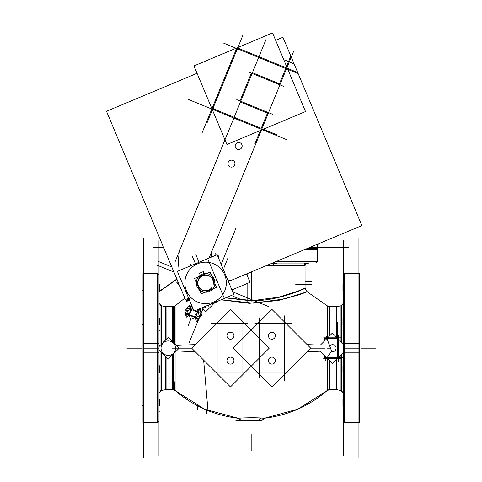 <?xml version="1.0" encoding="UTF-8"?>
<svg xmlns="http://www.w3.org/2000/svg" width="482" height="482" viewBox="0 0 482 482"><rect width="100%" height="100%" fill="white"/><g stroke="black" fill="none" stroke-linecap="round" stroke-linejoin="round"><path stroke-width="0.72" d="M251.182 300.816L225.57 297.894L251.182 300.816C280.277 300.931 305.51 287.971 305.052 288.405C305.534 287.959 280.307 300.925 251.182 300.816L251.182 271.999M189.504 300.25L186.179 301.593L187.594 298.659L186.179 301.593C183.558 297.707 183.558 297.707 186.179 301.593L189.48 300.19L186.179 301.593L189.221 298.515M218.701 300.774L214.502 302.949L218.701 300.774M296.767 265.082L267.667 265.082L305.052 265.082L305.052 288.405L306.986 291.676L299.165 294.544L278.198 300.352L249.501 303.178L221.226 299.714L253.177 303.172L284.32 298.954L305.052 292.417M326.76 337.924L327.025 338.647L337.816 338.641M324.609 338.641L324.766 340.714L324.609 338.641L326.965 338.641M337.816 358.403A0.831 0.831 0 0 0 338.075 358.144A0.831 0.831 0 0 1 337.816 358.403L338.183 357.517A0.831 0.831 0 0 1 337.195 358.512L337.569 358.506M327.465 358.084L327.465 357.198L327.465 357.698L337.376 357.698L337.376 338.641L327.465 338.641L327.465 339.852L327.465 338.256M327.67 358.53L327.67 358.53A0.831 0.717 -90 0 1 327.067 357.283M326.633 358.415L327.025 358.53L326.555 358.53L327.025 358.53L327.025 357.283M324.609 357.698L324.766 355.626L324.609 357.698L326.748 357.608L326.736 358.084L327.483 358.084L327.483 357.174M241.934 418.021C229.251 418.804 248.76 417.255 260.425 418.021L264.365 418.256L261.539 420.69L243.784 420.69L258.412 420.69L260.425 418.021C248.76 417.255 229.251 418.804 241.934 418.021M326.748 338.641A0.831 0.717 90 0 1 327.465 337.81L327.465 337.81A0.831 0.717 90 0 0 326.748 338.641L326.736 338.256L327.483 338.256L327.483 339.9M337.376 337.81L337.376 322.06M203.874 273.74L203.036 271.746L203.874 273.74M210.857 275.204A9.327 9.327 0 0 1 213.249 277.572L215.243 276.734L213.249 277.572M214.761 281.181L216.755 280.343L214.761 281.181A9.327 9.327 0 0 1 214.773 284.543M199.428 273.258L200.265 275.252L199.428 273.258M179.256 270.583A60.087 60.087 0 0 1 179.521 250.875A60.087 60.087 0 0 0 179.256 270.583A60.087 60.087 0 0 1 179.69 249.989M187.576 307.992L185.516 313.041L187.576 307.992M187.016 314.282L185.504 313.059L187.016 314.282L188.95 314.475L192.065 316.343L195.596 317.192L196.981 318.355L198.789 318.494L196.981 318.355M200.861 313.427L198.795 318.475L200.861 313.427M317.487 247.368L317.487 244.193L317.487 247.688L309.143 247.688M251.881 271.703L251.881 301.533M247.796 273.415L247.796 276.969M247.796 283.265L247.796 301.533M304.341 263.058L273.824 263.058M305.052 265.082L305.847 263.449L305.1 265.522L266.624 265.522M156.084 263.009L170.122 263.009M346.498 263.009L272.607 263.009M305.22 263.009L305.22 263.449L308.227 263.449M307.004 248.585L317.487 248.585L317.487 261.961L275.114 261.961M186.07 301.846C183.341 297.792 183.341 297.792 186.07 301.846L187.823 298.563M175.105 305.847L184.847 298.117L174.797 306.112L173.159 306.727L173.159 342.148L173.159 307.582M188.848 298.683L186.179 301.593M188.402 298.322L188.908 298.822M219.569 300.407L214.225 303.226M327.254 305.847L307.251 291.803L299.346 294.695L278.216 300.515L249.351 303.323L220.955 299.828M305.052 265.522L305.064 288.115L298.015 291.068L279.048 297.141L252.749 300.611L225.907 297.749M343.383 352.318L332.417 363.283L320.319 351.179A115.752 7.266 180 0 1 307.148 351.709M195.216 351.709A115.752 7.266 180 0 1 176.448 350.902M338.207 361.392L338.207 334.948M323.711 358.53L341.262 358.53M341.413 381.322L341.413 354.288L341.413 390.643L336.285 389.613L336.285 359.415L336.273 389.613L336.816 389.667L336.816 358.891M343.383 344.021L332.417 333.056L320.319 345.16A115.752 7.266 180 0 0 307.148 344.63M195.216 344.63A115.752 7.266 180 0 0 176.448 345.437M175.105 344.094L175.105 305.793L172.719 306.691L172.719 341.708M175.538 348.625A7.254 7.254 0 0 0 168.302 340.919A7.254 7.254 0 0 0 161.06 348.625M158.976 346.612L168.302 337.292L179.177 348.173L168.302 359.048L158.976 349.727M161.06 347.715A7.254 7.254 0 0 0 168.302 355.421A7.254 7.254 0 0 0 175.538 347.715M172.719 354.632L172.719 389.649L175.105 390.547L175.105 352.246M165.549 356.3L165.549 389.667L166.085 389.613L166.073 356.825L166.085 389.613L165.555 389.667L165.555 356.306M165.555 315.017L165.555 340.033L165.555 306.673L166.073 306.727L166.085 339.503L166.073 306.727L165.549 306.673L165.549 340.039M159.018 303.702L159.018 318.168M159.018 330.598L158.976 350.992M159.018 350.962L160.108 350.86M160.946 344.642L160.946 305.696L158.976 303.262L161.386 305.751L161.386 344.208M159.018 365.742L158.976 345.353M159.018 345.377L160.108 345.48M159.018 378.171L159.018 392.637M161.386 352.131L161.386 390.589L158.976 393.077L160.946 390.643L165.555 389.667M158.976 455.707L158.976 348.173L143.437 348.173M158.976 240.632L158.976 348.173M158.909 343.606L157.048 343.491M158.976 352.758L157.048 352.848M157.927 273.577L157.927 352.854L142.991 352.854L142.991 273.577L157.927 273.577M157.927 343.485L142.991 343.485L142.991 422.762L157.927 422.762L157.927 343.485M157.048 422.696L157.487 422.762L157.481 273.577L143.437 273.577L143.437 238.439L143.437 457.9L143.437 422.762L157.481 422.762L158.976 421.268L157.927 422.696M158.976 290.303L159.415 290.303L159.415 284.525L159.415 291.182L158.976 291.182M159.415 290.303L159.415 291.182M158.976 323.94L159.415 323.94L159.415 318.168L159.415 324.826L158.976 324.826M159.415 323.94L159.415 324.826M158.976 371.514L159.415 371.514L159.415 365.742L159.415 372.399L158.976 372.399M159.415 371.514L159.415 372.399M158.976 405.157L159.415 405.157L159.415 399.385L159.415 406.037L158.976 406.037M159.415 405.157L159.415 406.037M158.976 399.385L159.415 399.464M158.976 284.525L159.415 284.609M142.991 350.251L142.991 315.017M142.991 346.088L142.991 381.322M197.481 409.477L197.156 405.621M207.983 410.646L203.645 360.144M359.367 315.017L359.367 350.251M359.367 381.322L359.367 346.088M358.927 348.173L344.877 348.173L344.877 422.762L358.927 422.762L358.927 457.9L358.927 238.439L358.927 273.577L344.877 273.577L344.877 348.173L343.383 348.173M344.437 422.762L344.437 343.485L359.367 343.485L359.367 422.762L344.437 422.762M344.437 352.854L359.367 352.854L359.367 273.577L344.437 273.577L344.437 352.854M343.449 352.734L345.311 352.848M343.383 455.707L343.383 240.632M343.383 343.582L345.311 343.491M342.943 291.182L342.943 284.525L342.943 291.182L343.383 291.182M342.943 290.303L343.383 290.303M342.943 324.826L342.943 318.168L342.943 324.826L343.383 324.826M342.943 323.94L343.383 323.94M342.943 372.399L342.943 365.742L342.943 372.399L343.383 372.399M342.943 371.514L343.383 371.514M342.943 406.037L342.943 399.385L342.943 406.037L343.383 406.037M342.943 405.157L343.383 405.157M343.383 399.385L342.943 399.464M343.383 284.525L342.943 284.609M343.347 343.985L343.347 330.598M343.347 318.168L343.347 303.702M340.979 341.618L340.979 305.751L343.383 303.262L341.413 305.696L341.413 342.051L341.413 315.017M343.347 392.637L343.347 378.171M343.347 365.742L343.347 352.354M341.413 390.643L343.383 393.077L340.979 390.589L340.979 354.722M206.26 409.935L206.549 413.297M218.027 380.491L218.027 315.849M211.116 323.308L247.362 323.308M242.892 377.954L242.892 318.385M211.116 373.032L247.362 373.032M191.673 348.173L172.327 348.173L191.673 348.173L230.462 309.384L269.245 348.173L230.462 386.956L191.673 348.173L175.55 348.173M226.992 336.177A3.494 3.494 0 0 1 230.462 332.243A3.494 3.494 0 0 1 233.927 336.177M233.927 335.297A3.494 3.494 0 0 1 230.462 339.232A3.494 3.494 0 0 1 226.992 335.297M226.992 361.042A3.494 3.494 0 0 1 230.462 357.108A3.494 3.494 0 0 1 233.927 361.042M233.927 360.162A3.494 3.494 0 0 1 230.462 364.097A3.494 3.494 0 0 1 226.992 360.162M259.467 377.954L259.467 318.385M254.996 323.308L291.248 323.308M284.332 380.491L284.332 315.849M254.996 373.032L291.248 373.032M271.902 386.956L310.691 348.173L271.902 309.384L233.113 348.173L271.902 386.956M268.432 361.042A3.494 3.494 0 0 1 271.902 357.108A3.494 3.494 0 0 1 275.367 361.042M275.367 360.162A3.494 3.494 0 0 1 271.902 364.097A3.494 3.494 0 0 1 268.432 360.162M268.432 336.177A3.494 3.494 0 0 1 271.902 332.243A3.494 3.494 0 0 1 275.367 336.177M275.367 335.297A3.494 3.494 0 0 1 271.902 339.232A3.494 3.494 0 0 1 268.432 335.297M325.308 360.361L331.598 351.143L326.049 335.984M327.67 337.81A0.831 0.717 90 0 0 327.067 339.057M323.711 337.81L341.262 337.81M337.816 339.057L337.798 337.924M337.798 358.415L337.816 357.283M336.954 358.144L338.087 358.12M338.087 338.219L336.954 338.195M338.075 338.195L337.195 337.828A0.831 0.831 0 0 1 338.183 338.822L338.207 338.635M329.76 346.124A3.494 3.494 0 0 1 336.062 348.613M336.062 347.727A3.494 3.494 0 0 1 331.387 351.45M329.64 335.84L329.64 306.691L327.254 305.793L327.254 337.81M336.285 336.924L336.285 315.017M336.804 337.442L336.804 306.673L336.285 306.727L336.816 306.673L336.816 337.448M327.254 358.53L327.254 390.547L329.64 389.649L329.64 360.5M244.181 420.69L240.867 420.907L240.163 419.424L238.415 418.328L204.356 409.116L175.105 390.492M242.072 417.978C228.438 418.828 249.013 417.177 260.882 418.008L258.611 420.919L244.211 420.919M264.594 418.237L260.286 417.978L258.147 420.919L261.491 420.907L264.546 418.231L298.003 409.116L327.254 390.492M243.747 420.919L258.147 420.919M261.539 420.69L235.891 420.69L240.819 420.69L237.994 418.256C214.08 415.339 193.011 406.001 174.797 390.227L174.797 381.762M308.275 263.009L308.275 263.449L304.341 263.449L304.341 263.009M305.22 263.449L304.341 263.449M273.824 263.009L273.824 263.449L276.879 263.449L272.945 263.449L272.945 263.009M273.824 263.449L271.559 263.449M176.641 282.904L177.924 281.615L176.641 282.904L179.786 286.049M205.597 311.86L215.219 302.232L205.597 311.86L201.657 307.92M208.983 275.915A7.766 7.766 0 0 0 198.409 279.964A7.766 7.766 0 0 0 203.115 290.254M201.139 293.815L194.686 278.439L210.068 271.993L216.514 287.368L201.139 293.815M269.083 306.763L232.734 291.887L269.083 306.763M171.779 266.956L158.235 261.413L171.779 266.956M203.669 307.076L201.048 313.475L203.669 307.076M199.054 318.349L189.022 342.871L199.054 318.349M235.806 228.51L221.166 264.305M173.918 272.053L156.752 265.034L173.918 272.053M241.41 299.665L233.288 296.346M201.53 291.291A9.327 9.327 0 0 0 214.225 286.435A9.327 9.327 0 0 0 208.579 274.065M209.664 274.511A9.327 9.327 0 0 0 196.969 279.373A9.327 9.327 0 0 0 202.615 291.737M202.362 289.959A7.766 7.766 0 0 0 212.182 287.013M213.177 284.585A7.766 7.766 0 0 0 208.236 275.602M214.629 264.257A20.72 20.72 0 0 0 186.42 275.053A20.72 20.72 0 0 0 198.97 302.533M194.059 311.107L177.388 271.36L217.135 254.695L233.8 294.442L194.059 311.107M196.56 301.551A20.72 20.72 0 0 0 224.775 290.748A20.72 20.72 0 0 0 212.225 263.268M228.396 281.548L361.892 225.57L282.94 37.289L275.656 40.349M188.649 298.219L185.45 299.557L106.498 111.282L197.06 73.306M175.026 261.865L258.563 57.677M258.967 56.689L265.974 39.566M294.098 63.895L283.759 59.666M209.031 258.093L286.368 69.053M293.683 51.176L286.772 68.064M212.387 249.911A12.43 12.43 0 0 0 211.405 257.099M237.855 149.39A3.494 3.494 0 0 1 235.427 144.666A3.494 3.494 0 0 1 240.47 142.997M239.47 142.588A3.494 3.494 0 0 1 241.898 147.311A3.494 3.494 0 0 1 236.855 148.98M230.637 167.031A3.494 3.494 0 0 1 228.209 162.307A3.494 3.494 0 0 1 233.252 160.639M232.252 160.229A3.494 3.494 0 0 1 234.68 164.958A3.494 3.494 0 0 1 229.637 166.627M199.464 308.842L198.62 310.89L199.464 308.842L233.8 294.442M203.537 271.535L198.927 273.463M204.175 274.457L203.29 272.336M199.066 262.274L195.927 254.785M215.418 253.731L214.586 255.767M229.697 280.572L227.631 279.729M192.101 265.19L190.035 264.347M218.207 257.249L219.039 255.213M215.743 276.523L212.749 277.783M223.871 297.316L208.128 259.768M214.261 281.392L217.255 280.132M234.764 292.725L242.886 296.044M207.923 307.004L208.766 304.937M227.781 258.466L224.148 267.341M200.572 275.975L199.681 273.848M192.318 256.297L195.457 263.787M205.814 307.618L204.079 306.907L205.814 307.618M189.854 301.087L188.119 300.376L189.854 301.087M286.567 139.617L188.438 99.473M212.851 106.51A2.488 2.488 0 0 0 214.333 110.053M202.163 132.598L236.795 47.953M239.434 48.706A2.488 2.488 0 0 0 235.891 50.194M237.198 47.784L297.725 72.547M290.212 59.654L274.222 98.75M283.856 86.459L248.152 71.854M272.481 114.264L236.776 99.66M305.516 111.553L272.559 32.957L193.963 65.914L226.92 144.51L305.516 111.553M201.072 313.511L194.427 310.794M187.48 307.95L193.824 310.547M187.287 316.108L186.215 317.313L184.943 310.806L188.89 305.805L191.764 310.312L187.643 316.656L184.763 312.149L185.106 311.631M190.709 308.347L190.065 305.046L189.095 306.13M187.106 314.342L186.516 313.451L185.474 313.023M192.173 316.415L192.445 315.873L186.371 313.39L186.98 314.294M189.034 315.132L188.721 315.005M192.927 308.408L187.221 310.806L190.818 319.385L199.397 315.788L196.933 309.902M196.993 318.391L198.078 318.18L192.161 315.758L191.932 316.319M195.596 317.819L195.071 317.602M197.271 320.355L197.481 320.681L201.603 314.336L200.964 313.342L200.15 309.173L195.029 314.933L196.301 321.44L201.422 315.686L201.259 314.86M196.879 318.343L198.837 318.488M190.745 319.211L187.944 326.049L190.745 319.211L190.577 319.614L190.745 319.211L190.577 319.614L190.745 319.211L190.577 319.614L190.745 319.211L188.781 315.029M198.566 319.006L185.811 313.788M163.567 247.368L153.644 247.368L163.567 247.368M309.908 247.368L348.715 247.368L309.908 247.368M318.241 244.886L317.487 244.886M310.667 247.055L317.487 247.055L317.487 249.345L317.487 247.055L317.487 249.345L317.487 247.055L317.487 249.345L305.196 249.345M250.044 282.319L231.908 289.923L250.044 282.319L246.531 273.945M326.555 358.53L327.025 358.53M336.804 381.322L336.804 389.667M325.013 348.173L310.691 348.173M166.073 381.322L166.073 356.825M344.877 315.017L344.877 296.96M344.877 284.525L344.877 411.815M344.877 381.322L344.877 399.385M326.718 337.81L327.025 337.81M327.465 357.698L327.465 358.53L327.465 357.698L343.383 357.698M327.561 314.577L327.561 337.81L327.561 306.112L329.2 306.727L329.2 336.279M329.2 388.757L329.2 360.06L329.2 389.613L327.561 390.227C309.348 406.001 288.284 415.339 264.365 418.256M330.037 348.173L327.483 348.173L330.037 348.173M141.588 348.173L126.862 348.173L141.588 348.173M360.777 348.173L375.502 348.173L360.777 348.173M158.909 348.173L157.048 348.173L158.909 348.173M157.927 348.173L142.883 348.173L157.927 348.173M142.991 290.742L142.401 290.742L142.991 290.742M159.415 290.742L158.976 290.742L159.415 290.742M142.991 324.38L142.401 324.38L142.991 324.38M159.415 324.38L158.976 324.38L159.415 324.38M142.991 371.959L142.401 371.959L142.991 371.959M159.415 371.959L158.976 371.959L159.415 371.959M142.991 405.597L142.401 405.597L142.991 405.597M159.415 405.597L158.976 405.597L159.415 405.597M142.883 371.959L142.401 371.959L142.883 371.959M142.883 324.38L142.401 324.38L142.883 324.38M359.367 290.742L359.964 290.742L359.367 290.742M359.367 324.38L359.964 324.38L359.367 324.38M359.367 371.959L359.964 371.959L359.367 371.959M359.367 405.597L359.964 405.597L359.367 405.597M359.476 371.959L359.964 371.959L359.476 371.959M359.476 324.38L359.964 324.38L359.476 324.38M305.052 281.536L311.486 281.536M295.707 284.681L311.486 284.681M327.465 338.015L327.465 322.06M327.483 357.698L335.755 357.698M304.781 263.449L304.781 264.347L304.781 263.449M273.384 263.449L273.384 264.347L273.384 263.449M213.514 284.031A7.995 7.995 0 0 0 198.192 279.873A7.995 7.995 0 0 0 212.032 287.646M253.183 73.017L279.452 83.766L285.693 68.516L238.897 49.375A1.657 1.657 0 0 0 236.734 50.279L213.514 107.046A1.657 1.657 0 0 0 214.418 109.209L261.214 128.351L267.45 113.101L241.175 102.353A1.657 1.657 0 0 1 240.271 100.196L251.02 73.921A1.657 1.657 0 0 1 253.183 73.017L279.452 83.766L285.693 68.516L238.897 49.375A1.657 1.657 0 0 0 236.734 50.279L213.514 107.046A1.657 1.657 0 0 0 214.418 109.209L261.214 128.351L267.45 113.101L241.175 102.353A1.657 1.657 0 0 1 240.271 100.196L251.02 73.921A1.657 1.657 0 0 1 253.183 73.017M298.177 73.626L287.838 69.396M237.873 47.501L243.012 34.939M260.334 130.495L254.936 143.69M286.567 66.371L290.803 56.033M279.982 83.976L252.658 72.8M251.236 73.397L240.054 100.72M263.359 129.23L276.554 134.629M212.375 109.824L207.236 122.386M237.204 49.146L213.05 108.179M236.12 48.236L223.558 43.097M286.627 68.902L237.963 48.989M191.029 309.402L188.95 314.475M197.668 312.119L195.596 317.192M251.182 450.676L251.182 434.101L251.182 450.676M276.168 261.521L317.487 261.521L315.993 263.009L315.559 262.943M174.797 343.787L174.797 306.112M327.561 358.53L327.579 390.215M173.159 354.192L173.159 389.613L166.073 389.613M160.946 351.697L160.946 390.643M338.207 357.698L337.376 357.698L337.376 338.641L327.465 338.641M258.412 420.69L260.425 418.021M317.487 249.031L317.487 261.521M336.804 306.673L341.413 305.696M174.797 390.227L173.159 389.613M165.555 306.673L160.946 305.696M166.073 306.727L173.159 306.727M157.481 273.577L158.976 275.071L157.048 273.643M344.877 273.577L343.383 275.071L345.311 273.643M344.877 422.762L343.383 421.268L345.311 422.696M336.285 306.727L329.2 306.727M329.2 389.613L336.285 389.613M191.788 305.702L190.631 308.534L191.788 305.702M317.421 261.081L315.993 263.009M176.942 279.265L159.415 291.544M142.991 303.051L142.991 302.744M159.415 291.23L176.84 279.018M307.251 291.803L305.064 288.115M336.37 389.57L341.846 390.739M336.37 306.769L341.846 305.6M173.598 389.613L165.633 389.613M165.989 389.57L160.512 390.739M165.989 306.769L160.512 305.6M173.598 306.727L165.633 306.727M159.018 302.823L158.976 303.262M159.018 393.517L158.976 393.077M159.415 296.96L158.976 296.96M159.415 318.168L158.976 318.168M159.415 330.598L158.976 330.598M159.415 365.742L158.976 365.742M159.415 378.171L158.976 378.171M159.415 411.815L158.976 411.815M342.943 296.96L343.383 296.96M342.943 318.168L343.383 318.168M342.943 330.598L343.383 330.598M342.943 365.742L343.383 365.742M342.943 378.171L343.383 378.171M342.943 411.815L343.383 411.815M343.347 302.823L343.383 303.262M343.347 393.517L343.383 393.077M336.725 306.727L328.76 306.727M336.725 389.613L328.76 389.613M276.879 263.449L276.879 263.009"/></g></svg>
